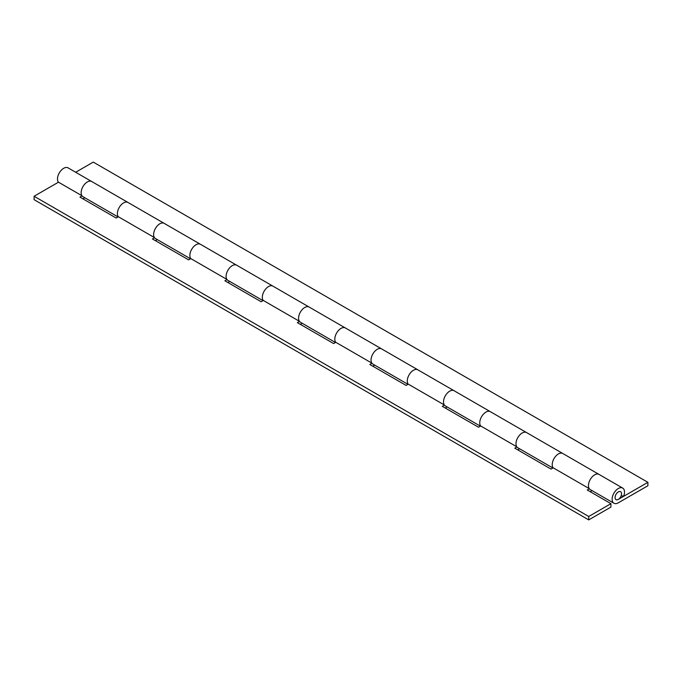 <?xml version="1.0" encoding="UTF-8"?>
<svg xmlns="http://www.w3.org/2000/svg" width="682" height="682" viewBox="0 0 682 682"><rect width="100%" height="100%" fill="white"/><g stroke="black" fill="none" stroke-linecap="round" stroke-linejoin="round"><path stroke-width="1.02" d="M622.7 488.082A8.755 5.055 120 0 0 613.936 493.137A8.755 5.055 120 0 0 613.936 503.248A8.755 5.055 120 0 0 618.318 502.813L647.9 485.737L647.9 482.319L618.318 499.403A4.578 2.643 -60 0 1 616.034 499.625A4.578 2.643 -60 0 1 616.034 494.348A4.578 2.643 -60 0 1 620.603 491.705A4.578 2.643 -60 0 1 621.132 495.882L623.706 496.078A8.755 5.055 120 0 0 622.7 488.082L599.035 474.416A8.755 5.055 -60 0 1 599.043 474.416A8.755 5.055 -60 0 0 590.902 478.474A8.755 5.055 -60 0 0 589.265 488.636L553.025 467.716A8.755 5.055 120 0 1 554.671 457.554A8.755 5.055 120 0 1 562.795 453.496L526.564 432.576A8.755 5.055 120 0 0 517.8 437.631A8.755 5.055 120 0 0 517.8 447.75L552.897 468.005M480.665 426.028A8.755 5.055 -60 0 1 482.114 415.841A8.755 5.055 -60 0 1 490.324 411.655L526.564 432.576A8.755 5.055 -60 0 0 518.431 436.633A8.755 5.055 -60 0 0 516.794 446.795L480.554 425.875A8.755 5.055 120 0 1 482.2 415.713A8.755 5.055 120 0 1 490.324 411.655L454.093 390.735A8.755 5.055 120 0 0 445.329 395.79A8.755 5.055 120 0 0 445.329 405.901L480.418 426.165M408.194 384.179A8.755 5.055 -60 0 1 409.635 373.992A8.755 5.055 -60 0 1 417.853 369.815L454.093 390.735A8.755 5.055 -60 0 0 445.96 394.793A8.755 5.055 -60 0 0 444.323 404.955L408.083 384.034A8.755 5.055 120 0 1 409.72 373.872A8.755 5.055 120 0 1 417.853 369.815L381.613 348.894A8.755 5.055 -60 0 1 381.622 348.894A8.755 5.055 120 0 0 372.858 353.949A8.755 5.055 120 0 0 372.858 364.06L407.947 384.324M335.723 342.338A8.755 5.055 -60 0 1 337.164 332.151A8.755 5.055 -60 0 1 345.382 327.974L381.613 348.894A8.755 5.055 -60 0 0 373.489 352.952A8.755 5.055 -60 0 0 371.843 363.114L335.612 342.193A8.755 5.055 120 0 1 337.249 332.032A8.755 5.055 120 0 1 345.382 327.974L309.142 307.053A8.755 5.055 -60 0 1 309.151 307.053A8.755 5.055 120 0 0 300.387 312.109A8.755 5.055 120 0 0 300.387 322.219L335.476 342.483M272.911 286.133L309.142 307.053A8.755 5.055 -60 0 0 301.018 311.111A8.755 5.055 -60 0 0 299.372 321.273L263.141 300.353A8.755 5.055 120 0 1 264.778 290.182A8.755 5.055 120 0 1 272.911 286.133A8.755 5.055 -60 0 0 264.693 290.31A8.755 5.055 -60 0 0 263.243 300.498M272.902 286.125L236.671 265.204A8.755 5.055 -60 0 1 236.671 265.213A8.755 5.055 -60 0 0 228.538 269.262A8.755 5.055 -60 0 0 226.901 279.424L190.662 258.504A8.755 5.055 120 0 1 192.307 248.342A8.755 5.055 120 0 1 200.431 244.284L164.2 223.364A8.755 5.055 -60 0 1 164.2 223.372A8.755 5.055 120 0 0 155.436 228.427A8.755 5.055 120 0 0 155.436 238.538L190.534 258.793M118.301 216.816A8.755 5.055 -60 0 1 119.751 206.629A8.755 5.055 -60 0 1 127.96 202.443L164.2 223.364A8.755 5.055 -60 0 0 156.067 227.421A8.755 5.055 -60 0 0 154.43 237.583L118.191 216.663A8.755 5.055 120 0 1 119.836 206.501A8.755 5.055 120 0 1 127.96 202.443L91.72 181.523A8.755 5.055 -60 0 1 91.729 181.531A8.755 5.055 120 0 0 82.965 186.578A8.755 5.055 120 0 0 82.965 196.697L118.054 216.953M81.959 195.743L58.294 182.085A8.755 5.055 -60 0 1 59.931 171.924A8.755 5.055 -60 0 1 68.064 167.866L91.72 181.523A8.755 5.055 -60 0 0 83.596 185.581A8.755 5.055 -60 0 0 81.959 195.743L81.959 195.743M589.376 488.789L587.262 490.008L610.927 503.674L588.737 516.479L34.1 196.263L58.473 182.188M553.213 467.826L551.022 469.088L514.791 448.168L516.905 446.949M480.742 425.977L478.551 427.247L442.311 406.327L444.425 405.108M408.271 384.137L406.08 385.407L369.84 364.486L371.954 363.259M335.791 342.296L333.609 343.558L297.369 322.637L299.483 321.418M263.32 300.455L261.129 301.717L224.898 280.796L227.012 279.577M190.849 258.614L188.658 259.876L152.427 238.956L154.533 237.737M118.378 216.774L116.187 218.035L79.947 197.115L82.062 195.896M588.737 516.479L588.737 519.897L34.1 199.681L34.1 196.263M592.087 490.639L590.22 491.713M588.737 519.897L610.927 507.084L610.927 503.674M84.781 197.746L82.906 198.82M157.252 239.587L155.385 240.669M229.723 281.427L227.856 282.51M302.194 323.268L300.327 324.351M374.674 365.109L372.798 366.191M447.145 406.949L445.269 408.032M519.616 448.79L517.749 449.873M553.136 467.869A8.755 5.055 -60 0 1 554.585 457.682A8.755 5.055 -60 0 1 562.795 453.496L599.035 474.416A8.755 5.055 120 0 0 590.271 479.472A8.755 5.055 120 0 0 590.28 489.591L613.936 503.248M190.772 258.657A8.755 5.055 -60 0 1 192.222 248.47A8.755 5.055 -60 0 1 200.431 244.284L236.671 265.204A8.755 5.055 120 0 0 227.907 270.268A8.755 5.055 120 0 0 227.907 280.379L263.005 300.643M75.676 172.256L93.264 162.103L647.9 482.319M618.318 491.927A4.578 2.643 120 0 0 615.326 495.959A4.578 2.643 120 0 0 616.034 499.625A4.578 2.643 120 0 0 618.318 499.403A4.578 2.643 120 0 0 621.311 495.371A4.578 2.643 120 0 0 620.603 491.705A4.578 2.643 120 0 0 618.318 491.927"/></g></svg>
